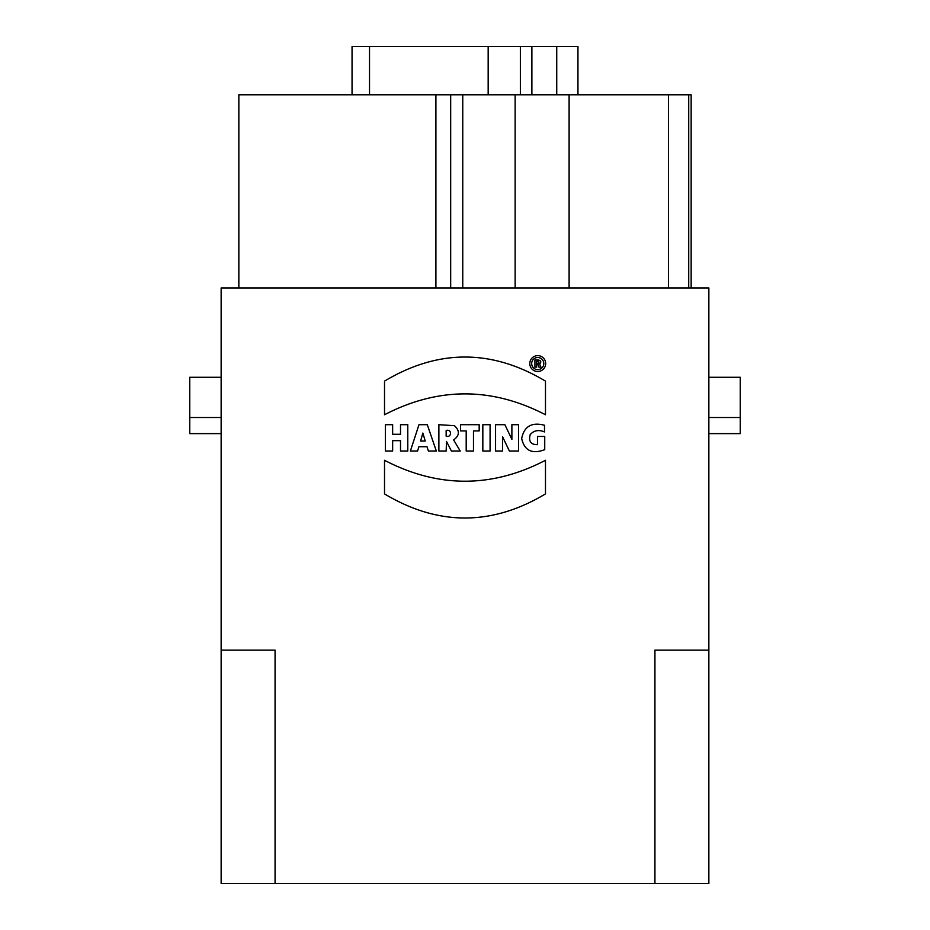 <?xml version="1.0" encoding="UTF-8"?>
<svg xmlns="http://www.w3.org/2000/svg" width="930" height="930" viewBox="0 0 930 930"><rect width="100%" height="100%" fill="white"/><g stroke="black" fill="none" stroke-linecap="round" stroke-linejoin="round"><path stroke-width="1.4" d="M540.935 367.141L538.958 367.141L538.04 364.56L536.703 364.56L536.703 367.141L534.924 367.141L534.924 359.957L538.226 359.957C541.086 360.573 541.539 361.944 539.586 364.037L540.935 367.141M384.52 381.126C438.17 349.006 491.819 349.006 545.48 381.126L545.48 414.745C491.831 386.926 438.17 386.926 384.52 414.745L384.52 381.126M384.52 460.292C438.17 488.18 491.831 488.18 545.48 460.292L545.48 493.911C491.819 526.031 438.17 526.031 384.52 493.911L384.52 460.292M544.736 449.667C532.111 454.375 524.427 450.678 521.672 438.565C524.101 426.359 531.704 421.929 544.492 425.254L544.492 431.915C538.668 429.497 533.901 430.416 530.181 434.636C528.426 441.355 530.867 444.691 537.482 444.656L537.482 436.461L544.736 436.461L544.736 449.667M509.384 451.027L502.549 436.682L502.549 451.027L495.562 451.027L495.562 424.685L504.885 424.685L511.884 439.355L511.884 424.685L518.603 424.685L518.603 451.027L509.384 451.027M482.833 424.685L490.087 424.685L490.087 451.027L482.833 451.027L482.833 424.685M466.197 430.916L460.513 430.916L460.513 424.685L479.171 424.685L479.171 430.916L473.475 430.916L473.475 451.027L466.197 451.027L466.197 430.916M446.156 436.193C451.864 438.065 451.968 428.556 446.156 430.532L446.156 436.193M446.493 441.436L446.156 451.027L438.879 451.027L438.879 424.685L454.456 425.696C459.932 430.741 459.664 435.496 453.631 439.948L460.211 451.027L451.387 451.027L446.493 441.436M423.197 434.264L422.848 433.066L420.616 441.029L425.231 441.029L423.197 434.264M427.021 446.726L418.907 446.726L417.582 451.027L410.386 451.027L418.988 424.685L427.289 424.685L436.321 451.027L428.393 451.027L427.021 446.726M400.516 440.657L392.646 440.657L392.646 451.027L385.369 451.027L385.369 424.685L392.646 424.685L392.646 434.287L400.516 434.287L400.516 424.685L407.782 424.685L407.782 451.027L400.516 451.027L400.516 440.657M708.858 377.278L740.245 377.278L740.245 433.613L708.858 433.613M708.858 417.512L740.245 417.512M352.051 94.79L352.051 46.5L369.524 46.5L369.524 94.79M369.524 46.5L520.358 46.5L520.358 94.79M488.169 94.79L488.169 46.5L441.657 46.5M577.949 94.79L577.949 46.5L531.879 46.5L531.879 94.79M531.879 46.5L520.358 46.5M556.733 46.5L556.733 94.79M569.114 287.94L569.114 94.79L691.153 94.79L691.153 287.94M238.847 287.94L238.847 94.79L569.114 94.79M221.142 377.278L189.755 377.278L189.755 417.512L221.142 417.512M221.142 433.613L189.755 433.613L189.755 417.512M221.142 650.105L275.071 650.105L275.071 883.5L221.142 883.5L221.142 287.94L708.858 287.94L708.858 883.5L654.929 883.5L654.929 650.105L708.858 650.105M275.071 883.5L654.929 883.5M545.666 363.572A7.928 7.928 0 0 1 533.762 370.442A7.928 7.928 0 0 1 533.762 356.702A7.928 7.928 0 0 1 545.666 363.572M543.794 363.572A6.068 6.068 0 0 0 534.703 358.317A6.068 6.068 0 0 0 534.703 368.815A6.068 6.068 0 0 0 543.794 363.572M537.924 361.305L536.703 361.305L536.703 363.351L537.924 363.351A1.023 1.023 0 0 0 538.947 362.328A1.023 1.023 0 0 0 537.924 361.305M515.139 94.79L515.139 287.94M668.519 94.79L668.519 287.94M435.903 94.79L435.903 287.94M450.678 94.79L450.678 287.94M462.756 94.79L462.756 287.94M688.723 287.94L688.723 94.79"/></g></svg>
